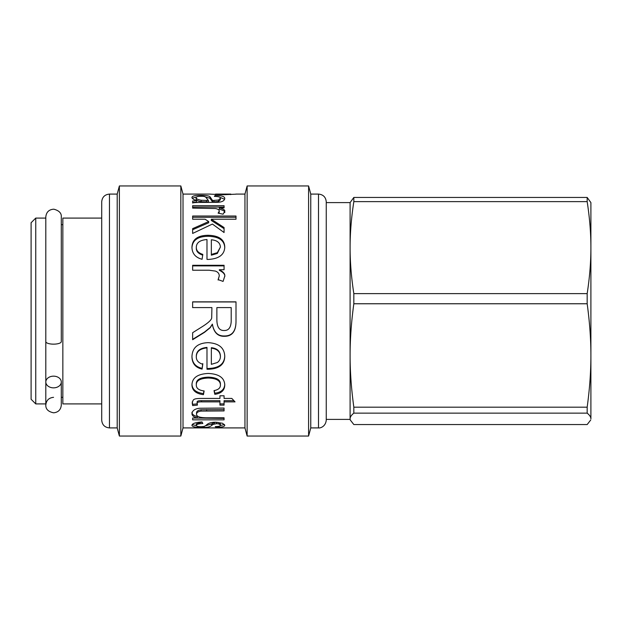 <?xml version="1.0" encoding="UTF-8"?>
<svg xmlns="http://www.w3.org/2000/svg" width="622" height="622" viewBox="0 0 622 622"><rect width="100%" height="100%" fill="white"/><g stroke="black" fill="none" stroke-linecap="round" stroke-linejoin="round"><path stroke-width="0.93" d="M326.255 419.399L350.1 419.399L350.1 418.847C350.077 417.059 351.321 415.162 353.832 413.14L587.168 413.14C589.679 415.162 590.923 417.059 590.9 418.847L590.9 202.601L587.168 197.446L353.832 197.446L350.1 202.601L326.255 202.601L326.255 201.831L326.255 420.169C325.563 426.917 319.84 428.309 318.511 427.913L318.511 194.087C323.215 194.546 325.796 197.127 326.255 201.831M587.168 201.621C589.679 217.894 590.923 233.234 590.9 247.626C590.923 262.017 589.679 277.35 587.168 293.631L353.832 293.631C351.321 277.35 350.077 262.017 350.1 247.626C350.077 233.234 351.321 217.894 353.832 201.621L587.168 201.621L587.168 197.446M353.832 201.621L353.832 197.446M590.752 419.951L587.168 424.554L353.832 424.554L350.248 419.951L350.1 418.847L350.1 202.601M353.832 407.185C351.321 388.89 350.077 371.653 350.1 355.473C350.077 339.293 351.321 322.056 353.832 303.761L587.168 303.761C589.679 322.056 590.923 339.293 590.9 355.473C590.923 371.653 589.679 388.89 587.168 407.185L353.832 407.185L353.832 413.14M353.832 303.761L353.832 293.631M587.168 413.14L587.168 407.185M587.168 303.761L587.168 293.631M318.511 194.087L310.767 194.087L310.767 427.913L318.511 427.913M310.767 194.087L308.59 185.955L308.59 436.045L310.767 427.913M235.847 194.087L244.951 194.087L247.136 185.955L247.136 436.045L308.59 436.045M244.951 194.087L244.951 427.913L247.136 436.045M210.461 194.087L183.016 194.087L183.016 427.913L244.951 427.913M196.311 356.764C196.218 360.348 198.379 362.851 202.788 364.274L202.096 369.126C195.495 367.579 192.112 363.458 191.949 356.764C192.237 347.799 197.609 343.095 208.075 342.652C218.928 343.251 224.488 347.861 224.767 356.492C224.488 364.601 219.037 368.862 208.401 369.266L206.986 369.243L206.986 347.892C199.965 348.623 196.412 351.578 196.311 356.764L196.311 356.157C196.412 351.041 199.965 348.126 206.986 347.403L206.986 347.892M196.311 247.276C196.218 250.58 198.379 252.952 202.788 254.39L202.096 259.281C195.495 257.547 192.112 253.543 191.949 247.276C192.237 239.439 197.609 235.435 208.075 235.279C218.928 235.575 224.488 239.486 224.767 247.027C224.488 254.678 219.037 258.814 208.401 259.428L206.986 259.397L206.986 239.54C199.965 240.084 196.412 242.658 196.311 247.276L196.311 248.124C196.218 251.381 198.379 253.722 202.788 255.137M192.641 219.224L192.641 216.028L236.002 216.028L236.002 219.224L211.278 219.224L224.068 227.543L224.068 232.527L212.405 224.06L192.641 233.437L192.641 228.639L208.704 221.564L205.097 219.224L192.641 219.224M192.641 208.113L192.641 205.695L224.068 205.695L224.068 207.865L219.309 207.865C223.352 208.906 225.172 210.034 224.767 211.239L223.08 214.193L218.12 213.167L219.278 211.083C219.193 209.824 217.871 208.969 215.313 208.541L192.641 208.113M236.002 194.173L223.438 194.733L210.259 194.15M192.641 201.023L196.505 200.665C193.31 199.421 191.794 198.325 191.949 197.384C192.322 195.914 195.316 195.23 200.937 195.331C205.804 195.347 208.798 195.806 209.925 196.692L212.568 200.517L218.547 200.035L220.367 198.278C220.6 197.12 218.602 196.49 214.388 196.389L215.08 195.471C221.533 195.471 224.76 196.474 224.767 198.488C224.456 200.774 222.147 202.041 217.824 202.298L205.796 202.391C197.687 202.352 193.302 202.562 192.641 203.029L192.641 201.023M192.641 270.228L192.641 265.283L224.068 265.283L224.068 269.73L219.309 269.73C223.352 271.814 225.172 273.96 224.767 276.168L223.08 281.408L218.12 279.62L219.278 275.88C219.193 273.532 217.871 271.931 215.313 271.068L209.101 270.228L192.641 270.228M192.641 307.587L192.641 301.849L236.002 301.849L236.002 321.061C236.065 331.378 232.123 336.463 224.169 336.308C217.723 336.409 213.789 332.397 212.374 324.28L210.22 327.693L204.436 332.389L192.641 339.713L192.641 332.708L201.66 327.04C208.603 322.709 211.954 319.514 211.713 317.43L211.908 307.587L192.641 307.587M196.311 385.002C196.257 388.33 198.861 390.313 204.14 390.95L203.448 394.675C196.023 393.718 192.19 390.507 191.949 385.034C192.136 377.826 197.563 373.97 208.238 373.457C218.998 373.939 224.511 377.803 224.767 385.057C224.62 390.352 221.308 393.438 214.815 394.332L214.022 390.608C218.268 389.823 220.39 388.035 220.398 385.236C220.553 380.75 216.549 378.347 208.37 378.028C200.144 378.332 196.124 380.656 196.311 385.002L196.311 384.023C196.124 379.739 200.144 377.437 208.37 377.134L208.37 378.028M197.166 403.74L197.399 405.132L192.672 405.575L192.214 403.149C193.178 399.549 192.812 398.445 201.831 398.438L219.939 398.438L219.939 395.779L224.068 395.779L224.068 398.438L231.835 398.438L235.038 401.874L224.068 401.874L224.068 405.132L219.939 405.132L219.939 401.874L201.528 401.874C198.154 401.789 196.7 402.411 197.166 403.74L197.166 402.512C196.7 401.198 198.154 400.591 201.528 400.677L201.528 401.874M192.641 419.842L192.641 418.015L197.267 418.015C193.722 417.059 191.949 415.597 191.949 413.63C192.33 410.567 194.896 408.771 199.646 408.242L224.068 408.055L224.068 410.924L201.038 411.095C198.13 411.515 196.63 412.526 196.544 414.128C196.412 416.6 199.981 417.821 207.25 417.79L224.068 417.79L224.068 419.842L192.641 419.842M191.949 425.456C191.98 423.605 195.339 422.439 202.026 421.957L202.85 423.504C198.558 423.714 196.373 424.359 196.311 425.448C196.638 426.35 198.317 426.77 201.334 426.708L204.172 426.467L205.96 425.487C207.989 423.232 211.239 422.151 215.71 422.237L222.583 423.279L224.767 425.254C224.666 426.661 221.72 427.322 215.943 427.244L215.243 426.568C218.594 426.544 220.312 426.132 220.398 425.331C220.126 424.258 218.773 423.722 216.339 423.714L213.066 424.406L211.674 425.456C210.003 427.011 206.729 427.648 201.862 427.368C195.782 427.485 192.478 426.847 191.949 425.456M196.334 425.627L192.26 424.585M216.339 422.221L214.489 422.392L211.674 423.94L205.618 425.743M220.398 425.331L220.398 423.815L217.762 422.307M224.433 424.484L220.367 425.534M202.072 422.05L196.311 423.932L196.311 425.448M211.674 423.94L211.674 425.456M213.066 422.906L213.066 424.406M214.489 422.392L214.489 423.885M215.943 426.552L215.943 427.244M224.068 417.79L224.068 418.404L192.641 418.015M224.068 409.603L201.038 409.766C198.13 410.186 196.63 411.181 196.544 412.767L196.544 414.128M197.267 418.015L197.267 416.6C193.722 415.659 191.949 414.213 191.949 412.269M219.939 401.874L219.939 400.677L201.528 400.677M224.068 403.88L219.939 403.88M233.903 400.677L224.068 400.677L224.068 401.874M197.399 403.88L192.672 404.323L192.214 401.929M192.672 404.323L192.672 405.575M220.398 385.236L220.398 384.256C220.553 379.824 216.549 377.453 208.37 377.134M224.767 384.077C224.62 389.302 221.308 392.35 214.815 393.228L214.24 390.569M203.946 390.927L203.448 393.57C196.023 392.622 192.19 389.45 191.949 384.054M214.815 393.228L214.815 394.332M203.448 393.57L203.448 394.675M192.641 307.633L192.641 305.037M236.002 320.929C236.065 331.114 232.123 336.121 224.169 335.966C217.723 336.074 213.789 332.117 212.374 324.109L210.22 327.467L204.436 332.101L192.641 339.332M192.641 301.965L236.002 301.965M231.205 307.587L216.868 307.587L216.868 319.91C217 327.172 219.434 330.702 224.169 330.5C228.562 330.632 230.91 327.561 231.205 321.286L231.205 307.587M218.12 280.04L219.278 275.88M219.309 269.73L219.309 270.275C223.352 272.335 225.172 274.45 224.767 276.627M192.641 265.889L224.068 265.889M192.641 203.029L192.641 202.477L196.505 202.127L196.505 200.665M219.846 197.298L224.628 199.289M205.625 197.065L209.925 198.208L212.568 201.979L218.547 201.505L220.367 199.779L220.367 198.278M192.229 198.185L196.482 197.034M196.109 197.687L196.109 199.188C196.218 200.292 197.897 201.124 201.131 201.707L208.401 201.987L208.401 200.525L206.387 197.99C205.719 196.707 203.946 196.14 201.069 196.303C198.006 196.264 196.35 196.723 196.109 197.687C196.218 198.799 197.897 199.654 201.131 200.237L208.401 200.525M206.457 201.979L206.457 200.517M215.08 196.428L215.08 195.471M218.547 201.505L218.547 200.035M212.568 201.979L212.568 200.517M209.925 198.208L209.925 196.692M215.375 194.499L215.694 194.087L230.715 194.087M215.375 194.15L230.482 194.095L230.879 194.523M230.482 194.546L230.879 194.15M219.03 213.354L219.278 211.083M219.309 207.865L219.309 209.225C223.352 210.259 225.172 211.371 224.767 212.561M192.641 207.087L224.068 207.087L224.068 207.865M192.641 229.728L208.704 222.754L208.704 221.564M211.278 219.224L211.278 220.445L224.068 228.647M192.641 217.288L236.002 217.288M191.949 248.124C192.237 240.38 197.609 236.438 208.075 236.282C218.928 236.57 224.488 240.434 224.767 247.875M211.348 254.445L211.348 255.191L217.327 253.457L220.398 247.058C220.134 242.72 217.117 240.302 211.348 239.781L211.348 254.445L217.327 252.688L220.398 247.058M224.767 355.885C224.488 363.893 219.037 368.1 208.401 368.496L206.986 368.473M202.788 363.567L202.096 368.356C195.495 366.832 192.112 362.766 191.949 356.157M220.398 356.523L220.398 355.916C220.134 351.111 217.117 348.367 211.348 347.682L211.348 364.337L217.327 362.533C219.379 361.017 220.398 359.011 220.398 356.523C220.134 351.648 217.117 348.872 211.348 348.172M202.096 368.356L202.096 369.126M183.016 194.087L180.831 185.955L180.831 436.045L183.016 427.913M117.2 194.087L117.2 427.913L109.456 427.913L109.456 194.087L117.2 194.087L119.377 185.955L119.377 436.045L180.831 436.045M109.456 194.087C104.753 194.546 102.171 197.127 101.713 201.831L101.713 420.169C102.171 424.873 104.753 427.454 109.456 427.913M101.713 403.911L62.845 403.911L62.845 218.089L101.713 218.089M61.298 216.922L61.298 216.93C61.298 215.251 61.298 217.863 61.298 216.922C61.601 213.175 59.106 210.594 53.811 209.186C48.975 209.521 46.308 212.102 45.81 216.922L45.81 341.633A7.744 2.519 -0 0 0 53.554 344.153A7.744 2.519 -0 0 0 61.298 341.633L61.298 216.922L61.298 224.666L62.845 224.666M35.749 218.089L35.749 403.911L31.1 399.27L31.1 222.73L35.749 218.089L45.81 218.089L45.81 405.077C46.269 400.374 48.85 397.792 53.554 397.334M53.554 376.162A7.744 5.847 180 0 1 61.298 382.001A7.744 5.847 180 0 1 53.554 387.848A7.744 5.847 180 0 1 45.81 382.001A7.744 5.847 180 0 1 53.554 376.162M201.862 426.7L201.862 427.368M216.339 422.245L216.339 423.714M201.038 409.766L201.038 411.095M206.652 409.603L206.652 410.924M201.131 201.707L201.131 200.237M213.96 201.987L213.96 200.525M210.749 199.281L210.749 197.78M200.937 196.303L200.937 195.331M223.275 194.733L223.275 194.258M217.327 253.457L217.327 252.688M208.075 236.282L208.075 235.279M208.401 368.496L208.401 369.266M350.1 419.399L350.248 419.951M247.136 185.955L308.59 185.955M119.377 185.955L180.831 185.955M117.2 427.913L119.377 436.045M61.298 382.001L61.298 405.077L61.298 397.334L62.845 397.334M35.749 403.911L45.81 403.911M61.298 405.077L61.298 405.077C60.847 409.735 58.297 412.316 53.64 412.814C48.259 411.717 45.647 409.136 45.81 405.077L45.81 382.001"/></g></svg>
